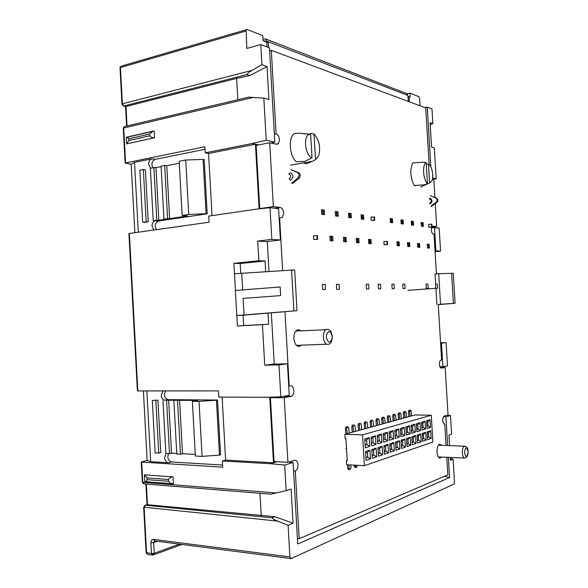 <?xml version="1.0" encoding="UTF-8"?>
<svg xmlns="http://www.w3.org/2000/svg" width="588" height="588" viewBox="0 0 588 588"><rect width="100%" height="100%" fill="white"/><g stroke="black" fill="none" stroke-linecap="round" stroke-linejoin="round"><path stroke-width="0.88" d="M409.366 101.82L409.057 96.682L410.181 97.108L409.939 93.176L418.803 96.638L419.597 98.461L420.038 105.803M222.117 397.091L225.623 460.103L222.33 460.977L270.296 463.704L277.183 461.705M225.623 460.103L273.471 462.785L269.76 397.179M287.451 363.788L289.245 395.254L280.799 396.826L278.984 364.913L287.451 363.788L273.391 364.082L264.732 365.214L262.439 324.649L268.613 324.245L267.988 313.132L296.999 310.677L236.81 315.536L233.892 263.351L258.83 260.749L265.034 260.962L265.644 271.722M137.401 390.836L128.934 233.524L209.078 222.227L208.74 216.097L255.912 209.218L270.046 207.682L278.609 208.711L280.395 239.977L266.445 241.646L257.713 241.08L258.83 260.749M259.11 208.872L255.449 144.207L252.201 143.509L205.227 152.851L204.889 146.735L125.141 163.052L123.282 128.434M258.669 144.905L255.449 144.207L208.578 153.483L205.227 152.851M121.576 66.054L246.122 29.745L246.828 48.444L260.785 44.585L269.444 47.841L274.816 142.142L266.217 140.194L263.821 98.115L268.922 99.46L267.055 66.584L261.925 64.673L260.785 44.585M246.122 29.745L247.041 29.459L262.755 35.611L263.049 40.734L268.238 42.726L268.51 47.488M409.057 96.682L408.006 96.902M407.021 93.793L409.939 93.176M261.925 64.673L252.208 70.325C249.194 71.949 247.46 73.353 247.026 74.544L249.841 75.529L267.055 66.584M263.821 98.115L248.305 97.16M266.217 140.194L252.201 143.509M154.541 137.761L126.618 143.928L126.258 137.261L154.166 130.926L154.541 137.761C152.292 137.857 150.704 137.202 149.793 135.813L149.697 134.057L152.755 131.425L154.166 130.926M271.068 143.031L274.816 142.142M208.578 153.483L212.033 215.612M280.395 239.977L271.847 239.382L257.713 241.08M271.847 239.382L270.046 207.682M268.613 324.245L243.689 325.576L243.109 315.219L236.81 315.536L237.398 325.987L262.439 324.649M278.984 364.913L264.732 365.214M280.799 396.826L266.548 397.29L218.78 397.076L218.442 390.902L137.408 390.932M205.028 149.286L155.122 159.363C151.924 161.075 151.145 163.854 152.792 167.705M167.602 218.442L164.699 165.382L161.083 166.088L163.971 218.979L169.653 218.626L187.594 215.958L182.155 215.443L188.733 214.458L206.094 213.709L203.081 159.399L204.198 159.598L207.204 213.819L158.481 221.022C155.078 222.801 154.401 225.667 156.445 229.629M222.558 465.042L171.6 461.97L168.44 462.756L150.69 461.668L147.147 460.433L141.238 462.087L222.676 467.166L222.33 460.977M168.558 453.591C167.036 457.729 168.043 460.529 171.586 461.97L168.433 462.756C166.242 462.315 164.956 460.617 164.581 457.655L166.235 453.466M165.588 390.932C163.537 394.974 164.317 397.885 167.933 399.664L217.531 400.024L220.574 454.796L219.478 455.075L216.435 400.215L199.031 401.398L192.372 401.339L197.752 400.435L164.765 400.178C162.714 399.7 161.524 398.076 161.2 395.298L162.957 390.932M243.109 315.219L267.988 313.132M265.034 260.962L240.205 263.534L240.771 273.538M138.29 232.186L134.52 162.362L151.917 158.826C149.793 159.554 148.705 161.399 148.654 164.361L150.557 168.139M203.081 159.399L185.734 160.024L179.178 161.31L182.155 215.443M179.289 163.273L166.757 165.713L164.699 165.382M161.127 166.808L150.374 168.175L153.218 220.581L155.283 220.757C153.152 221.367 152.064 223.153 152.013 226.115L153.909 229.989M206.094 213.709L207.204 213.819M153.218 220.581L158.841 220.228L155.989 167.808M163.971 218.979L166.022 219.162L158.841 220.228M144.736 222.323L148.235 221.801L145.412 169.858L143.34 169.55L139.856 170.226L142.663 222.154L144.736 222.323M134.52 162.362L131.175 164.28L134.865 232.664M125.141 163.052L131.175 164.28M143.398 390.946L147.147 460.433M217.531 400.024L216.435 400.215M162.994 400.524L165.875 453.444L169.491 453.635L171.527 453.157L168.646 400.215M176.76 453.436L171.527 453.157M173.879 400.604L176.797 454.024L180.479 454.223L182.508 453.738L179.583 400.296M195.289 454.406L182.508 453.738M192.372 401.339L195.378 456.023L202.066 456.391L219.478 455.075M146.868 390.946L150.69 461.668M157.9 400.141L152.314 400.443L155.151 452.878L158.701 453.061L160.744 452.591L157.9 400.141L152.314 400.443M169.491 453.635L166.602 400.546M180.479 454.223L177.554 400.634M202.066 456.391L199.031 401.398M158.701 453.061L155.849 400.465M146.949 504.658L274.787 516.698L272.068 517.808C272.634 518.829 274.522 519.932 277.727 521.115L288.098 525.319L293.044 523.18L291.104 489.069L286.128 490.613L284.673 465.049L293.081 462.535L297.719 543.996L449.57 477.515L444.33 476.317M293.081 462.535L288.539 462.109M443.499 416.723L445.91 416.841L450.481 415.473L446.689 415.29M449.57 477.515L448.357 457.346M447.644 445.542L445.91 416.841M441.478 343.216L446.079 342.598L447.483 365.832L442.889 366.684L441.478 343.216L440.596 343.245M442.889 366.684L439.949 366.831M446.079 342.598L440.566 342.782M431.504 227.681L439.162 227.997L440.559 251.113L435.076 251.649M449.57 445.616L448.938 435.091L451.599 434.069L450.481 415.473M450.283 457.427L450.452 460.25L453.12 459.294L454.509 482.263L453.943 484.152L291.266 558.526L289.891 556.924L288.098 525.319M453.12 459.294L450.342 458.42M144.479 505.592L145.368 505.202L144.119 507.532L146.559 552.896L147.72 554.396L152.321 555.05M293.044 523.18L274.787 516.698M261.256 515.772L259.992 493.295M276.132 492.965L270.686 494.155L144.178 483.917L142.766 482.344L276.132 492.965L286.128 490.613M270.296 463.704L284.673 465.049M144.435 474.832L173.012 476.919L173.387 483.85L144.802 481.594L144.435 474.832L147.037 477.875L147.125 479.624C146.757 481.021 145.986 481.675 144.802 481.594M173.387 483.85C171.108 483.652 169.498 482.792 168.572 481.278L168.477 479.492C169.241 477.97 170.748 477.111 173.012 476.919M440.559 251.113L435.906 250.789L434.495 227.438M435.906 250.789L435.032 250.878M430.857 166.977L427.248 107.134L424.867 107.604M427.248 107.134L431.974 108.905L432.856 123.583L430.225 124.825M433.04 179.318L436.186 178.745L434.334 148.014L431.57 147.103L430.1 122.738L432.856 123.583M245.843 31.054L120.011 67.679L120.753 66.29L120.437 67.488L122.392 103.76L123.87 105.98L123.333 105.958L121.966 103.929L252.208 70.325M125.56 106.516L126.001 106.516L127.045 125.957M249.841 75.529L236.648 78.38L126.001 106.516L123.87 105.98L247.026 74.544M237.846 99.732L236.648 78.38M124.575 126.545L123.693 127.986L125.575 162.92M436.186 178.745L432.636 177.936M438.273 304.621L455.09 303.276L453.275 273.28L438.692 273.707L440.537 304.253L438.266 304.51M440.537 304.253L455.09 303.276M438.692 273.707L435.054 273.942L435.664 284.063M451.591 273.244L453.414 303.357M435.921 288.304L436.899 304.54M243.689 325.576L237.398 325.987M243.123 298.41L280.645 295.588L243.123 298.41L244.057 315.014M280.645 295.588L280.16 286.988L235.406 290.472M296.999 310.677L294.669 269.892L234.472 273.78M291.552 269.826L293.897 310.824M240.205 263.534L233.892 263.351M156.783 220.052L153.916 167.484M169.653 218.626L166.757 165.713M188.733 214.458L185.734 160.024M142.663 222.154L148.235 221.801M146.162 221.632L143.34 169.55M126.258 137.261L127.001 137.269L128.75 138.768L128.846 140.495L126.618 143.928M260.594 208.711L259.727 208.608L256.155 145.398L269.723 142.73L276.661 144.288L278.462 143.663L279.469 139.746C279.102 136.534 277.97 134.542 276.066 133.77L271.303 50.347L269.613 50.811M274.236 364.06L271.333 312.941M268.981 271.48L267.283 241.55M297.41 538.549L299.16 538.748L295.294 470.951C297.116 470.047 298.028 467.967 298.02 464.696C297.66 461.536 296.543 460.066 294.684 460.294L287.907 462.3L274.045 461.536L270.429 397.65L273.663 397.054M295.294 470.951L293.552 470.841M299.16 538.748L447.828 474.817L446.77 457.28M446.057 445.476L444.763 423.992C443.705 424.08 443.051 422.919 442.801 420.523C442.757 418.083 443.242 416.576 444.263 416.01L448.027 414.893L445.16 367.39L441.397 368.095C440.331 368.051 439.677 366.831 439.427 364.42C439.368 362.179 439.809 360.76 440.735 360.179L441.61 360.003L438.258 304.474M287.907 462.3L284.232 397.716L291.545 396.261C293.081 395.29 293.831 393.394 293.787 390.572C293.427 387.404 292.31 385.816 290.435 385.809L288.715 386.022M279.138 217.95L279.623 217.883L282.622 270.48M284.982 311.802L289.208 386.015M279.623 217.883L282.372 217.472L283.651 213.091C283.291 209.887 282.159 208.012 280.263 207.468L273.361 206.623L269.723 142.73M429.144 164.662L425.727 107.92L271.303 50.347M432.415 179.178L433.834 179.494L434.914 197.465M435.282 203.566L436.671 226.623L432.849 226.152L431.937 226.667M431.695 227.122L431.327 229.915C431.577 232.341 432.246 233.73 433.327 234.083L434.025 234.156L436.414 273.854M441.728 445.307L439.699 444.175C437.847 445.153 436.95 447.828 437.002 452.216C437.413 456.192 438.494 458.14 440.265 458.059L441.529 457.052M300.762 330.846C299.468 329.647 298.145 329.449 296.793 330.243C294.75 331.794 293.772 334.557 293.86 338.541C294.735 344.619 296.896 347.111 300.328 346.016L301.328 345.171M444.271 423.985L444.763 423.992L444.271 423.985M440.294 367.471L445.16 367.39M431.658 227.203L436.671 226.623M274.361 134.115L276.066 133.77M259.727 208.608L273.361 206.623M270.429 397.65L284.232 397.716M310.655 134.248L300.078 133.256L294.412 133.542L293.309 134.512C288.223 139.496 289.847 155.629 296.029 161.649L304.9 161.406L312.015 157.702C304.974 155.438 302.901 135.446 309.604 134.358L310.655 134.248L312.015 157.702M290.568 165.103L312.316 161.369L306.399 163.751L304.312 163.324M312.316 161.369L315.506 159.693L314.014 133.873L310.699 133.38M314.014 133.873C319.313 140.128 320.864 147.456 318.659 155.857L315.506 159.693M414.084 185.529C410.299 177.245 409.851 169.719 412.732 162.95L423.345 162.192L426.197 162.626C422.11 164.53 423.015 179.568 427.454 183.471L424.705 184.794L414.084 185.529L415.473 185.808M420.795 186.881L429.593 182.934L431.519 181.567C434.231 177.649 432.151 165.706 428.468 164.206L426.271 163.905M427.454 183.471L426.197 162.626M428.468 164.206L429.593 182.934M387.565 244.52L387.374 241.359L383.89 241.528L384.082 244.696L387.565 244.52L385.846 244.821M386.941 241.323L387.125 244.49M398.289 242.249L397.87 242.212L398.054 245.314L398.473 245.343L398.289 242.249M408.741 243.101L408.344 243.064L408.52 246.1L408.925 246.129L408.741 243.101M418.766 243.917L418.377 243.888L418.56 246.857L418.943 246.886L418.766 243.917M428.38 244.704L428.556 247.607L428.38 244.704M391.733 222.235L391.299 222.183L391.116 219.052L391.549 219.104L391.733 222.235M402.435 223.521L402.016 223.469L401.839 220.404L402.251 220.463L402.435 223.521M412.688 224.756L412.291 224.704L412.107 221.705L412.504 221.757L412.688 224.756M422.522 225.939L421.964 222.955L422.346 222.999L422.522 225.939M431.96 227.071L431.79 224.197L428.637 224.344L428.814 227.218L431.96 227.071L430.276 227.394M431.423 224.146L431.599 227.027M430.276 195.672L435.862 198.024C437.501 199.251 437.59 200.684 436.12 202.323L430.901 206.116L431.614 206.234L436.833 202.441C438.295 200.809 438.207 199.376 436.568 198.156L430.276 195.672M429.666 203.852C432.533 202.213 432.746 200.361 430.284 198.303L429.328 198.237L429.931 199.53C431.871 200.354 431.93 201.419 430.129 202.742L429.813 203.83M408.278 101.415L407.918 95.477L406.727 93.639L265.32 38.837L266.709 41.145L267.04 46.937M265.056 41.505L264.6 40.829L263.637 40.962M265.32 38.837L262.954 39.087M290.928 169.557L297.506 172.49C299.439 174.041 299.549 175.9 297.829 178.068L291.707 183.125L292.912 183.324L299.027 178.282C300.747 176.121 300.637 174.261 298.704 172.71L290.928 169.557M290.244 180.207C293.61 178.01 293.846 175.599 290.95 172.975L289.34 173.078L289.009 174.305C291.288 175.334 291.361 176.723 289.245 178.487L290.244 180.207M321.68 214.319L321.416 209.732L324.304 210.107L324.569 214.657L321.68 214.319M335.527 215.965L335.27 211.496L338.026 211.849L338.284 216.296L335.527 215.965M348.728 217.545L348.471 213.179L351.095 213.517L351.352 217.854L348.728 217.545M361.311 219.045L361.061 214.782L363.568 215.105L363.818 219.346L361.311 219.045M330.169 240.698L329.912 236.17L332.727 236.405L332.984 240.911L330.169 240.698M343.664 241.705L343.399 237.287L346.089 237.508L346.339 241.903L343.664 241.705M356.519 242.66L356.269 238.346L358.827 238.552L359.077 242.851L356.519 242.66M368.794 243.572L368.544 239.353L370.984 239.559L371.234 243.755L368.794 243.572M390.417 222.521L390.182 218.493L392.424 218.773L392.659 222.786L390.417 222.521M401.178 223.808L400.942 219.861L403.089 220.132L403.324 224.057L401.178 223.808M411.482 225.035L411.255 221.176L413.313 221.433L413.54 225.278L411.482 225.035M421.368 226.218L421.14 222.433L423.117 222.683L423.338 226.454L421.368 226.218M397.194 245.688L396.959 241.697L399.149 241.874L399.384 245.85L397.194 245.688M407.697 246.468L407.469 242.565L409.564 242.734L409.792 246.629L407.697 246.468M417.767 247.217L417.539 243.395L419.553 243.557L419.781 247.372L417.767 247.217M427.432 247.938L427.204 244.189L429.137 244.351L429.358 248.085L427.432 247.938M317.748 239.265L317.535 235.663L313.536 235.854L313.742 239.456L317.175 239.22L316.028 239.625M316.969 235.619L317.175 239.22M331.625 236.81L331.081 236.766L331.287 240.286L331.823 240.323L331.625 236.81M345.031 237.905L344.517 237.861L344.715 241.293L345.237 241.337L345.031 237.905M357.82 238.949L357.328 238.912L357.526 242.256L358.019 242.3L357.82 238.949M370.028 239.941L369.558 239.904L369.749 243.182L370.219 243.219L370.028 239.941M323.378 214.017L322.819 213.944L322.614 210.394L323.172 210.46L323.378 214.017M337.144 215.671L336.615 215.605L336.417 212.136L336.946 212.202L337.144 215.671M350.264 217.244L349.757 217.185L349.559 213.797L350.066 213.863L350.264 217.244M362.781 218.751L362.296 218.692L362.105 215.384L362.583 215.443L362.781 218.751M374.732 220.191L374.541 216.957L370.977 217.119L371.168 220.353L374.732 220.191L373.012 220.574M374.078 216.899L374.269 220.132M435.48 284.063L435.73 288.208L437.545 288.194L437.296 284.063L435.48 284.063M407.903 290.332L437.545 288.194M426.035 284.092L426.293 288.326L428.182 288.304L427.924 284.085L426.035 284.092M402.736 284.166L403 288.605L405.088 288.583L404.823 284.158L402.736 284.166M391.887 284.195L392.152 288.737L394.327 288.708L394.063 284.188L391.887 284.195M378.202 284.239L378.481 288.899L380.774 288.87L380.495 284.232L378.202 284.239M366.228 284.269L366.508 289.046L368.904 289.017L368.625 284.261L366.228 284.269M336.409 284.357L336.704 289.399L339.379 289.369L339.092 284.349L336.409 284.357M322.393 284.401L322.687 289.568L325.502 289.539L325.208 284.394L322.393 284.401M430.475 427.454L430.012 419.722L426.565 420.743L427.028 428.527L430.475 427.454L428.035 425.918L426.895 426.263M426.873 425.888L428.035 425.918L427.777 421.655L426.638 422M347.199 460.389L346.391 460.654L347.221 460.698L345.928 438.398L345.09 438.376L344.855 434.297L362.575 434.863L364.376 465.696L432.871 442.051L431.261 415.216L362.575 434.863M346.391 460.654L346.626 464.726L364.376 465.696M431.261 415.216L415.025 414.944L344.855 434.297M405.397 447.137L401.56 448.423L401.075 440.199L404.911 438.971L405.397 447.137L402.802 445.52L401.413 445.983M410.769 445.329L407.021 446.593L406.536 438.457L410.292 437.259L410.769 445.329L408.212 443.734L406.874 444.175M416.025 443.565L412.357 444.793L411.879 436.752L415.554 435.576L416.025 443.565L413.496 441.985L412.217 442.404M421.17 441.831L417.583 443.043L417.105 435.083L420.699 433.937L421.17 441.831L418.671 440.272L417.436 440.677M426.204 440.14L422.691 441.323L422.221 433.452L425.741 432.327L426.204 440.14L423.735 438.589L422.551 438.986M431.136 438.486L427.696 439.64L427.226 431.849L430.673 430.754L431.136 438.486L428.696 436.95L427.557 437.325M370.469 458.875L366.059 460.36L365.545 451.54L369.955 450.129L370.469 458.875L367.669 457.155L365.905 457.743M376.629 456.81L372.329 458.25L371.814 449.541L376.122 448.166L376.629 456.81L373.865 455.105L372.175 455.663M382.648 454.781L378.444 456.192L377.937 447.586L382.149 446.241L382.648 454.781L379.921 453.098L378.297 453.642M388.536 452.804L384.427 454.186L383.927 445.675L388.036 444.359L388.536 452.804L385.838 451.143L384.28 451.657M394.283 450.871L390.27 452.223L389.77 443.808L393.791 442.521L394.283 450.871L391.623 449.225L390.123 449.724M399.899 448.982L395.974 450.305L395.489 441.985L399.414 440.728L399.899 448.982L397.275 447.35L395.834 447.835M425.543 428.99L422.022 430.093L421.552 422.221L425.073 421.184L425.543 428.99L423.066 427.439L421.883 427.799M420.501 430.563L416.899 431.688L416.429 423.735L420.03 422.669L420.501 430.563L418.002 428.997L416.767 429.372M415.349 432.173L411.673 433.319L411.196 425.278L414.871 424.191L415.349 432.173L412.82 430.585L411.534 430.982M410.086 433.812L406.33 434.98L405.845 426.851L409.608 425.741L410.086 433.812L407.521 432.209L406.19 432.621M404.706 435.488L400.862 436.686L400.377 428.468L404.221 427.329L404.706 435.488L402.111 433.87L400.722 434.297M399.208 437.207L395.276 438.435L394.783 430.115L398.715 428.953L399.208 437.207L396.577 435.568L395.129 436.017M393.578 438.964L389.557 440.214L389.065 431.805L393.085 430.614L393.578 438.964L390.917 437.31L389.418 437.773M387.823 440.757L383.707 442.036L383.207 433.532L387.323 432.32L387.823 440.757L385.133 439.082L383.567 439.567M381.935 442.595L377.724 443.903L377.217 435.296L381.428 434.054L381.935 442.595L379.209 440.904L377.577 441.404M375.908 444.477L371.594 445.814L371.087 437.105L375.401 435.833L375.908 444.477L373.145 442.764L371.447 443.286M369.734 446.395L365.324 447.777L364.803 438.957L369.22 437.656L369.734 446.395L366.934 444.668L365.17 445.212M401.384 445.469L402.802 445.52L402.537 441.029L401.148 441.478M402.537 441.029L404.911 438.971M406.845 443.683L408.212 443.734L407.947 439.287L406.609 439.714M407.947 439.287L410.292 437.259M412.188 441.933L413.496 441.985L413.232 437.582L411.953 438.001M413.232 437.582L415.554 435.576M417.414 440.228L418.671 440.272L418.413 435.921L417.179 436.318M418.413 435.921L420.699 433.937M422.522 438.552L423.735 438.589L423.478 434.289L422.294 434.672M427.3 433.062L428.439 432.695L428.696 436.95L427.527 436.913M428.439 432.695L430.673 430.754M403.743 418.061L403.295 413.092L403.787 411.622L405.426 411.534L404.529 413.107L404.948 417.723M406.573 417.282L406.154 412.68L405.426 411.534M421.625 423.492L422.809 423.139L423.066 427.439L421.861 427.41M422.809 423.139L425.073 421.184M423.478 434.289L425.741 432.327M365.868 457.074L367.669 457.155L367.382 452.341L365.626 452.907M348.927 464.851L349.029 468.467L349.801 469.68L351.051 467.783L350.97 464.968M345.722 448.468L346.508 448.497M355.365 465.204L356.152 467.497L356.673 467.32L357.364 465.314M355.902 467.482L354.836 467.423L354.049 465.13M371.895 450.886L373.586 450.342L373.865 455.105L372.138 455.024M373.586 450.342L376.122 448.166M355.527 431.357L355.071 426.271L354.204 425.028L353.711 425.161L353.094 426.8L353.542 431.901M352.263 432.254L351.778 426.763L352.359 425.139L354.204 425.028M371.168 438.508L372.865 438.009L373.145 442.764L371.41 442.698M372.865 438.009L375.401 435.833M349.184 433.106L348.728 427.961L347.846 426.704L347.339 426.837L346.7 428.498L347.155 433.665M345.95 433.995L345.457 428.468L346.053 426.822L347.846 426.704M346.7 428.498L345.457 428.468M346.097 426.807L347.339 426.837M364.891 440.383L366.655 439.853L366.934 444.668L365.133 444.601M366.655 439.853L369.22 437.656M349.544 469.665L348.478 469.599L347.699 468.393L347.596 464.785M367.382 452.341L369.955 450.129M378.26 453.025L379.921 453.098L379.65 448.394L378.018 448.916M379.65 448.394L382.149 446.241M384.243 451.07L385.838 451.143L385.566 446.49L384.001 446.99M385.566 446.49L388.036 444.359M390.087 449.159L391.623 449.225L391.351 444.624L389.851 445.109M391.351 444.624L393.791 442.521M395.798 447.292L397.275 447.35L397.01 442.808L395.562 443.271M397.01 442.808L399.414 440.728M430.012 419.722L427.777 421.655M416.738 428.961L418.002 428.997L417.737 424.646L416.502 425.014M398.517 419.501L398.061 414.481L398.539 413.004L400.222 412.908L399.303 414.503L399.722 419.163M401.384 418.707L400.965 414.062L400.222 412.908M417.737 424.646L420.03 422.669M411.512 430.548L412.82 430.585L412.555 426.19L411.269 426.572M393.166 420.979L392.71 415.9L393.196 414.408L394.901 414.305L393.96 415.922L394.386 420.64M396.084 420.17L395.658 415.473L394.901 414.305M412.555 426.19L414.871 424.191M406.161 432.173L407.521 432.209L407.264 427.763L405.926 428.167M387.705 422.478L387.242 417.355L387.742 415.841L389.469 415.738L388.506 417.377L388.933 422.14M390.667 421.662L390.241 416.914L389.469 415.738M407.264 427.763L409.608 425.741M400.693 433.826L402.111 433.87L401.847 429.38L400.457 429.791M382.126 424.022L381.656 418.832L382.171 417.304L383.913 417.201L382.928 418.862L383.361 423.683M385.133 423.191L384.699 418.391L383.913 417.201M401.847 429.38L404.221 427.329M395.107 435.524L396.577 435.568L396.312 431.026L398.715 428.953M379.473 424.749L379.04 419.898L378.238 418.7L377.753 418.825L377.231 420.376L377.665 425.249M376.416 425.594L375.952 420.346L376.474 418.803L378.238 418.7M394.864 431.46L396.312 431.026M389.381 437.259L390.917 437.31L390.645 432.709L393.085 430.614M373.689 426.351L373.248 421.434L372.432 420.229L371.969 420.346L371.396 421.927L371.837 426.859M370.58 427.204L370.109 421.897L370.646 420.332L372.432 420.229M389.146 433.158L390.645 432.709M383.53 439.03L385.133 439.082L384.853 434.436L387.323 432.32M367.772 427.983L367.331 423.015L366.493 421.794L365.986 421.927L365.435 423.514L365.876 428.505M364.619 428.85L364.141 423.485L364.692 421.897L366.493 421.794M383.288 434.9L384.853 434.436M377.547 440.846L379.209 440.904L378.929 436.2L381.428 434.054M361.716 429.652L361.275 424.624L360.422 423.389L359.9 423.529L359.334 425.139L359.782 430.181M358.511 430.534L358.026 425.109L358.592 423.5L360.422 423.389M377.298 436.686L378.929 436.2M408.866 416.642L408.425 411.732L409.299 410.174L410.527 410.196L409.652 411.747L410.064 416.319M411.651 415.878L411.24 411.328L410.527 410.196M332.382 336.534C331.926 341.187 330.801 343.715 329.008 344.127C326.017 345.134 324.135 342.863 323.349 337.299C323.26 333.646 324.106 331.118 325.892 329.721L327.626 329.324M332.235 336.549L332.22 337.968C330.184 343.84 328.214 343.554 326.311 337.115L326.333 335.682C328.398 329.824 330.368 330.111 332.235 336.549M468.092 451.481C468.085 455.288 467.056 457.486 465.012 458.074C463.579 458.155 462.69 456.494 462.344 453.091C462.286 449.328 463.006 447.034 464.505 446.204L465.005 446.182M468.033 451.51L468.041 452.628C466.923 457.552 465.762 457.633 464.557 452.885L464.549 451.753C465.689 446.836 466.85 446.755 468.033 451.51M253.737 97.343L123.267 128.133L124.09 126.663L249.091 97.071M129.367 233.436L137.849 390.954M151.917 158.826L155.122 159.363M155.283 220.757L158.481 221.022M142.311 482.028L142.766 482.344L141.679 462.146M168.205 399.686L165.044 400.193M146.096 552.433L151.469 553.595L150.895 542.908C150.932 540.578 151.807 539.402 153.505 539.387L289.891 556.924M277.727 521.115L143.678 507.157M146.346 484.093L147.448 504.533L145.368 505.202L272.068 517.808M168.477 479.492L147.037 477.875M147.125 479.624L168.572 481.278M153.505 539.387L154.71 540.909L290.7 558.556M152.946 555.028L151.469 553.595L154.247 553.293L152.63 555.094M157.496 541.269L153.674 542.614L154.247 553.293L179.362 544.113M154.519 540.901L153.674 542.614L150.895 542.908M121.966 104.26L120.033 68.068M241.727 273.479L242.646 289.906M128.846 140.495L149.793 135.813M149.697 134.057L128.75 138.768M274.809 208.255L280.263 207.468M291.045 396.43L283.063 396.4M436.833 202.441L436.12 202.323M435.862 198.024L436.568 198.156M264.901 41.079L264.188 40.807M299.027 178.282L297.829 178.068M297.506 172.49L298.704 172.71M407.918 95.477L266.709 41.145M404.529 413.107L403.295 413.092M405 411.651L403.765 411.637L405.022 411.644M354.079 466.225L355.395 466.299M353.094 426.8L351.778 426.763M352.396 425.124L353.711 425.161M347.699 468.393L349.029 468.467M399.303 414.503L398.061 414.481M393.96 415.922L392.71 415.9M393.225 414.4L394.482 414.422M388.506 417.377L387.242 417.355M387.779 415.834L389.035 415.856M382.928 418.862L381.656 418.832M382.2 417.296L383.472 417.318M377.231 420.376L375.952 420.346M376.504 418.796L377.783 418.818M371.396 421.927L370.109 421.897M370.683 420.324L371.969 420.346M365.435 423.514L364.141 423.485M364.729 421.89L366.023 421.919M359.334 425.139L358.026 425.109M358.629 423.485L359.937 423.522M409.652 411.747L408.425 411.732M408.903 410.284L410.13 410.299M332.382 336.49L331.051 331.698C329.383 329.42 327.656 328.758 325.892 329.721L295.852 331.066M326.531 344.223L296.455 345.362M468.085 451.312C468.063 448.284 466.872 446.579 464.505 446.204L438.457 445.182M464.366 458.045L438.251 456.905M141.238 462.087L142.318 482.263L143.795 483.917M167.933 399.664L164.765 400.178M147.375 504.526L145.295 505.195L143.678 507.437L146.111 552.779L147.5 554.374M147.007 504.607L145.898 484.056M153.711 554.815L181.942 544.444M126.611 126.06L125.56 106.524L123.473 105.994M152.733 131.44L127.015 137.269M276.015 144.141L278.462 143.663M279.138 217.913L282.372 217.472M283.96 396.238L291.545 396.261M439.479 458.023L440.265 458.059M297.499 346.111L300.328 346.016M309.604 134.358L300.078 133.256M290.95 172.975L289.34 173.078M430.761 203.426L429.85 203.808M352.359 425.139L353.675 425.175M346.053 426.822L347.295 426.851M394.452 414.43L393.203 414.408M389.006 415.863L387.749 415.841M383.442 417.326L382.171 417.304M376.474 418.803L377.753 418.825M370.653 420.332L371.939 420.361M364.692 421.897L365.986 421.927M358.599 423.5L359.9 423.529M410.108 410.306L408.88 410.292"/></g></svg>
